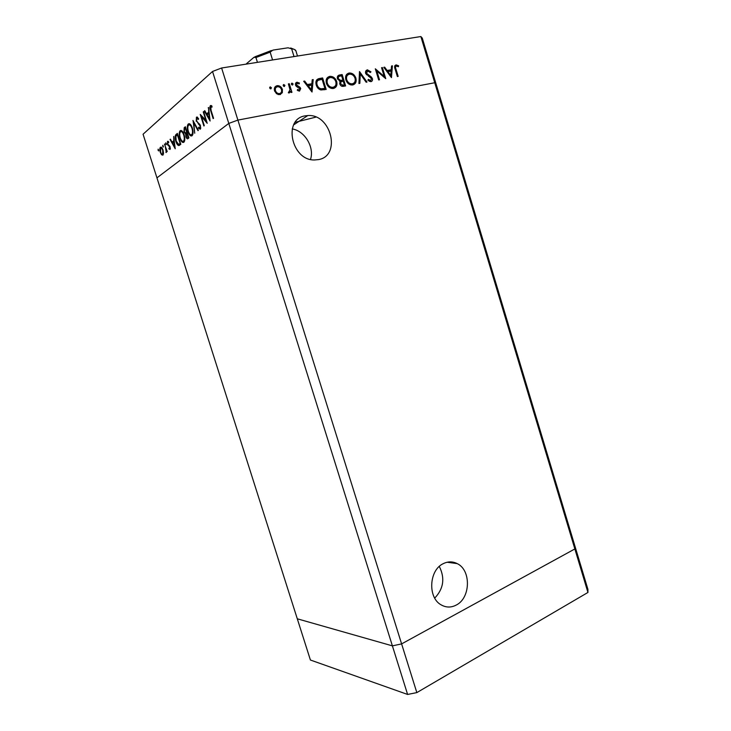 <?xml version="1.0" encoding="UTF-8"?>
<svg xmlns="http://www.w3.org/2000/svg" width="731" height="731" viewBox="0 0 731 731"><rect width="100%" height="100%" fill="white"/><g stroke="black" fill="none" stroke-linecap="round" stroke-linejoin="round"><path stroke-width="1.1" d="M443.361 563.61C448.076 561.326 452.699 561.326 457.222 563.619C471.294 570.153 470.673 598.086 456.162 605.104C451.109 607.717 446.138 607.653 441.259 604.93C427.498 597.748 429.015 569.952 443.361 563.61M439.304 566.443C445.142 578.175 443.616 588.729 434.717 598.104M318.679 159.577C341.432 155.612 331.07 113.616 307.778 115.562L305.183 115.854C282.678 118.925 291.413 160.546 314.44 159.97L318.679 159.577M310.501 159.431C314.595 147.324 304.845 130.931 292.208 128.921M315.71 117.17L295.196 122.305L315.71 117.17M587.934 592.457L416.834 692.604L401.611 643.901L392.392 645.866L297.289 618.801L392.392 645.866L401.611 643.901L574.858 548.944L587.934 592.457L587.916 589.332L574.95 546.176L574.858 548.944L401.611 643.901L237.895 120.094L434.744 82.74L436.041 83.891L574.95 546.176L574.858 548.944L434.744 82.74L237.895 120.094L221.612 68.001L420.864 36.55L422.28 38.113L436.041 83.891L434.744 82.74L420.864 36.55M416.834 692.604L407.606 694.45L310.41 660.02L156.946 177.852L228.794 123.411L237.895 120.094L228.794 123.411L212.529 71.464L221.612 68.001M407.606 694.45L228.794 123.411L156.946 177.852L143.066 134.23L212.529 71.464M206.124 121.063L203.245 111.925L203.647 111.596L207.22 123.311L201.418 116.549L204.278 125.65L203.885 125.97L200.248 114.42L206.599 120.971M196.237 121.273L196.42 117.225L198.594 118.577L198.412 119.464L196.813 118.376L196.63 120.971L200.486 125.686L200.257 129.223L198.494 128.199L198.622 127.221L199.983 127.962L200.111 126.052L196.703 121.182M192.957 120.46L198.403 130.328L197.991 130.657L193.742 122.845L194.729 133.243L193.03 120.451M188.287 123.968C189.722 123.174 191.074 124.535 192.344 128.026C193.331 131.562 193.276 134.093 192.18 135.628L192.043 135.738C190.599 136.523 189.247 135.153 187.986 131.635C186.999 128.108 187.063 125.586 188.187 124.069L189.475 123.749M180.164 130.712C181.544 129.963 182.851 131.297 184.102 134.723C185.071 138.186 185.025 140.663 183.974 142.143L183.856 142.253C182.458 142.993 181.142 141.64 179.908 138.196C178.94 134.732 178.994 132.265 180.064 130.803L181.279 130.502M173.676 136.45L175.221 148.768L170.049 139.457L170.424 139.146L172.077 142.125L173.814 140.708L173.676 136.45M158.07 149.225L158.618 150.951L158.216 149.197M163.04 150.093L163.534 153.108L162.922 155.191L161.524 154.744L160.299 152.322C159.632 149.946 159.65 148.283 160.354 147.333L160.409 147.278C161.313 146.794 162.181 147.726 163.04 150.093M162.739 145.35L163.296 147.105L162.885 145.323M164.448 144.098L167.235 151.555L166.54 150.687L166.284 152.487L164.84 144.025M165.709 142.883L166.266 144.656L165.864 142.856M170.085 146.867L170.076 149.435L168.98 148.932L168.998 148.082L169.729 148.521L169.756 147.178L167.445 144.281L167.536 141.366L168.651 141.777L168.66 142.682L167.856 142.317L167.764 143.961L170.085 146.867M175.842 141.321C174.855 138.004 174.901 135.747 175.988 134.541L177.368 133.389L180.822 144.309L178.656 145.542C177.551 145.177 176.61 143.769 175.842 141.321L176.262 141.238M184.276 127.66L185.382 126.746L188.9 137.885L188.095 138.524C187.374 139.246 186.652 138.68 185.93 136.807L185.656 134.075L183.984 131.872L184.185 127.742L185.592 127.413M208.609 107.475L210.089 121.026L204.333 111.03L204.771 110.664L206.608 113.862L208.664 112.19L208.609 107.475M210.766 106.845L211.085 110.418L213.553 118.276L213.141 118.605L210.638 110.637C209.797 108.462 209.706 106.808 210.345 105.666L211.944 106.059L211.99 107.174L210.766 106.845M384.204 76.426L381.564 67.709L382.386 67.563L385.749 78.656L376.849 71.026L379.508 79.78L378.685 79.935L375.305 68.796L384.204 76.426L383.501 76.865M365.637 73.365C365.262 71.455 365.847 70.295 367.391 69.874L370.964 71.821L370.352 72.524L367.739 71.017L366.487 73.237L371.366 77.011L372.408 78.619C372.755 80.282 372.253 81.287 370.909 81.644L367.848 80.2L368.397 79.377L370.654 80.483L371.586 78.82L365.637 73.365M359.497 71.547L367.017 82.046L366.112 82.21L360.282 73.913L359.844 83.343L358.939 83.508L359.497 71.547M349.053 73.054L349.473 72.999C352.47 73.036 354.599 74.726 355.869 78.062C356.71 81.726 355.677 84.01 352.762 84.933L352.205 85.006C349.217 84.942 347.106 83.243 345.854 79.898C345.023 76.207 346.092 73.922 349.053 73.054L347.408 74.187L349.317 74.233M329.708 76.408L330.156 76.353C333.217 76.389 335.392 78.098 336.68 81.47C337.53 85.171 336.461 87.492 333.473 88.433L332.897 88.506C329.845 88.442 327.689 86.724 326.419 83.352C325.578 79.615 326.675 77.303 329.708 76.408L328.1 77.541L330.056 77.587M313.206 79.588L312.027 92.015L303.676 81.242L304.663 81.068L307.303 84.54L311.854 83.736L312.228 79.752L313.206 79.588L312.174 80.328M270.26 86.888L271.439 87.729L270.872 88.871L269.684 88.031L270.26 86.888L269.721 87.3M282.413 89.456L282.321 92.691L279.872 94.637L276.537 93.732L274.536 90.845C273.915 88.067 274.774 86.349 277.104 85.701L277.506 85.646C279.827 85.691 281.462 86.962 282.413 89.456L281.599 90.059M283.765 84.54L284.935 85.372L284.377 86.505L283.208 85.673L283.765 84.54L283.253 84.933M288.38 83.901L289.302 83.736L291.952 92.316L291.029 92.481L290.646 91.22L289.248 92.956L288.352 92.81L290.015 89.758L288.38 83.901M291.952 83.124L293.113 83.946L292.555 85.07L291.404 84.248L291.952 83.124L291.45 83.498M300.724 88.542L299.536 91.11L297.261 90.242L297.654 89.392L299.217 90.068L299.829 88.743L296.293 86.359L295.534 85.098C295.196 83.553 295.671 82.603 296.96 82.256L299.445 83.042L299.08 83.937L297.334 83.288L296.439 84.897L299.984 87.291L300.724 88.542L299.893 89.145M316.221 84.997C315.28 81.251 316.395 79.076 319.566 78.482L322.636 77.952L326.163 89.447L320.909 89.968C318.57 89.273 317.016 87.619 316.221 84.997M339.531 75.01L342.145 74.562L345.617 85.929L343.077 86.349C341.56 86.477 340.472 85.691 339.805 84.001L340.189 81.369L337.43 78.793C337.018 76.645 337.713 75.384 339.531 75.01L337.905 76.143L340.509 75.686L342.145 74.562M392.419 65.827L391.46 77.614L383.793 67.325L384.68 67.17L387.11 70.478L391.222 69.756L391.533 65.982L392.419 65.827L391.496 66.42M396.357 66.028C395.434 66.612 395.307 67.636 395.964 69.089L398.176 76.399L397.372 76.545L395.124 69.116C394.219 66.96 394.53 65.552 396.056 64.895L398.605 65.781L398.386 66.713L396.357 66.028M270.168 88.698L271.439 87.729M281.124 92.581L280.805 93.815L282.321 92.691M280.805 93.815L280.421 94.5M274.966 87.007L277.104 85.701M275.596 86.843L277.058 86.852M275.669 87.958L274.308 88.88M278.365 94.619L279.717 93.541M275.468 90.671C276.199 92.572 277.46 93.55 279.242 93.614L279.544 93.577C281.307 93.038 281.956 91.722 281.481 89.611C280.759 87.72 279.507 86.751 277.734 86.724L277.433 86.761C275.651 87.254 275.002 88.561 275.468 90.671L274.682 91.265M278.2 94.582L279.544 93.577M283.665 86.322L284.935 85.372M288.517 84.33L289.302 83.736M288.919 92.965L290.646 91.22M288.453 92.344L289.092 91.878M291.852 84.878L293.113 83.946M298.248 90.699L299.217 90.068M295.626 83.233L296.96 82.256M295.562 83.371L296.795 83.526M298.641 83.626L299.445 83.042M295.671 85.463L296.439 84.897M296.174 86.231L296.941 85.664M297.371 87.053L298.339 86.349M299.162 87.884L299.984 87.291M299.271 90.05L299.217 91.137M303.95 81.598L304.663 81.068M306.581 85.052L307.303 84.54M306.892 85.463L310.273 84.86L311.854 83.736M311.305 84.12L311.214 85.098M308.144 85.646L311.278 89.758L311.726 85.006L307.422 86.157M310.556 90.269L311.278 89.758M316.624 79.971L321.037 79.085L322.636 77.952M324.08 89.008L324.317 89.785M320.699 89.913L323.312 89.538L324.911 88.433L322.106 79.286L318.232 80.273C316.861 81.296 316.496 82.813 317.117 84.842C317.802 87.026 319.127 88.332 321.083 88.78L324.911 88.433M317.921 80.492L315.874 82.091M319.867 89.621L321.083 88.78M316.349 85.381L317.117 84.842M335.913 82L336.68 81.47M335.282 85.883L334.168 88.25M327.26 77.769L328.1 77.541M327.89 78.866L326.163 80.145M331.371 88.387L333.528 87.153M327.305 83.197C328.383 85.947 330.184 87.327 332.706 87.318L333.071 87.272C335.556 86.532 336.461 84.65 335.803 81.625C334.743 78.911 332.97 77.541 330.485 77.532L330.101 77.577C327.579 78.263 326.638 80.136 327.305 83.197L326.547 83.718M331.454 88.369L333.071 87.272M342.044 80.712L342.272 81.461M343.515 85.509L343.744 86.267M340.153 81.415L342.93 80.108L341.633 75.878L340.399 76.088C338.855 76.152 338.161 77.002 338.298 78.637L340.509 80.392L342.93 80.108M338.334 77.303L337.256 77.733M341.222 80.986L341.048 80.419M340.683 82.566L339.641 82.95M341.733 86.203L344.402 84.915L343.287 81.269L342.702 81.379C341.203 81.433 340.527 82.247 340.673 83.818L342.802 85.18L344.402 84.915M341.669 86.176L343.223 85.125M339.924 84.33L340.673 83.818M339.422 81.141L340.509 80.392M337.558 79.149L338.298 78.637M355.12 78.564L355.869 78.062M354.425 82.539L353.338 84.787M346.677 74.37L347.408 74.187M347.298 75.457L345.626 76.618M345.973 80.255L346.713 79.752C347.782 82.475 349.546 83.837 352.013 83.827L350.706 84.887L352.717 83.699M352.36 83.782C354.782 83.06 355.668 81.205 355.019 78.217C353.968 75.531 352.232 74.178 349.802 74.16L349.436 74.206C346.969 74.873 346.065 76.728 346.713 79.752M359.36 74.544L360.282 73.913M365.902 70.87L367.391 69.874M365.838 70.98L367.227 71.19M370.188 72.342L370.964 71.821M366.057 72.141L365.482 72.36M365.765 73.712L366.487 73.237M366.423 74.763L367.154 74.279M370.59 77.523L371.366 77.011M371.65 79.112L372.408 78.619M370.855 80.428L370.635 81.68M369.301 81.36L370.654 80.483M381.664 68.047L382.386 67.563M376.127 71.501L376.849 71.026M384.003 67.617L384.68 67.17M386.425 70.925L387.11 70.478M386.745 71.355L389.504 70.861L391.222 69.756M390.427 70.267L390.363 71.099M387.878 71.537L390.765 75.476L391.131 70.962L387.202 71.976M390.08 75.905L390.765 75.476M394.886 65.653L396.056 64.895M394.731 65.982L395.873 66.283M397.71 66.366L398.605 65.781M158.728 150.202L158.051 150.33M162.721 154.195L161.524 154.744M161.286 148.101L161.524 147.388M161.122 147.141L160.409 147.278M162.976 153.629L163.47 154.031M160.619 152.057C161.259 153.839 161.935 154.579 162.629 154.25L162.711 150.348C162.063 148.557 161.396 147.845 160.71 148.219L160.619 152.057M163.461 154.086L162.629 154.25M163.406 146.337L162.711 146.474M166.394 152.359L165.91 152.459M166.567 151.39L166.047 151.491M166.522 149.307L166.056 149.398M166.385 143.888L165.681 144.025M170.341 148.667L168.98 148.932M170.35 148.393L169.729 148.521M169.93 146.456L169.437 146.547M169.656 145.898L168.797 146.063M168.934 145.186L167.956 145.378M168.02 141.275L167.536 141.366M173.329 142.49L173.028 141.942M170.542 139.356L170.049 139.457M174.298 141.211L172.077 142.125M172.607 143.084L174.581 146.648L173.978 141.969L172.607 143.084M179.296 145.414L178.656 145.542M179.753 145.149L178.83 144.309M176.792 135.281L177.606 134.12L176.153 134.394M179.99 144.071L180.676 143.833M180.118 143.468L177.368 134.796L175.897 136.368L176.189 141.037L178.538 144.354L180.539 143.386M184.029 142.088L183.106 141.321M180.932 131.626L181.471 130.584M184.102 141.019L184.559 141.037M180.265 137.912C181.279 140.663 182.348 141.741 183.481 141.138L183.582 141.046C184.459 139.868 184.514 137.857 183.737 135.025C182.723 132.256 181.654 131.196 180.539 131.827L180.447 131.909C179.543 133.079 179.488 135.08 180.265 137.912M184.596 140.919L183.481 141.138M188.379 138.296L187.766 137.419M186.542 133.901L185.656 134.075M186.78 133.682L186.049 132.941M185.208 128.327L185.619 127.505M185.811 128.108L184.66 128.793L184.34 131.58L185.637 133.015L187.255 132.686M187.666 137.437L188.169 137.035L187.045 133.471L186.286 136.496L187.666 137.437L188.699 137.236M185.637 133.015L186.679 132.329L185.372 128.19M192.198 135.601L191.23 134.806M189.055 124.891L189.64 123.822M192.253 134.495L192.783 134.504M188.351 131.333C189.384 134.148 190.489 135.235 191.668 134.605L191.769 134.513C192.692 133.289 192.756 131.224 191.97 128.336C190.928 125.522 189.832 124.444 188.671 125.111L188.571 125.193C187.629 126.399 187.565 128.446 188.351 131.333M192.82 134.385L191.668 134.605M194.272 122.744L193.742 122.845M197.178 117.033L196.493 117.161M200.623 128.647L200.056 127.989M199.408 128.026L198.494 128.199M200.778 127.852L199.929 128.007M200.568 125.96L200.111 126.052M200.056 124.672L199.353 124.8M199.499 123.923L198.412 124.133M197.452 118.221L197.662 117.353M203.721 111.843L203.245 111.925M202.131 116.421L201.418 116.549M207.915 114.31L207.567 113.689M204.918 110.92L204.333 111.03M209.212 112.72L206.608 113.862M209.139 112.099L208.664 112.19M208.646 107.759L208.171 107.85M207.202 114.895L209.404 118.724L208.819 113.57L207.202 114.895M209.879 118.632L209.404 118.724M209.294 113.488L208.819 113.57M211.433 106.708L211.624 105.785M211.095 105.483L210.409 105.611M211.972 106.607L211.122 106.763M257.44 62.345L255.951 57.539L253.94 57.32L246.502 63.698M272.572 59.951L270.15 52.129L272.901 50.101L288.069 47.798L291.642 48.849L294.026 56.57M317.976 79.615L319.566 78.482M322.618 89.657L324.226 88.561M340.719 81.324L342.355 80.209M368.497 76.344L369.383 75.768M395.252 69.546L395.964 69.089M180.584 143.55L179.835 143.696M187.163 132.384L186.442 132.53M211.131 110.545L210.638 110.637M297.499 56.022L295.918 50.868C295.562 49.79 294.145 49.114 291.642 48.849M270.15 52.129L255.951 57.539M447.171 562.24L457.222 563.619M293.652 124.891L307.778 115.562M452.745 562.093L453.037 563.044M161.368 147.781L161.167 147.159L160.354 147.333M270.324 86.879L269.693 87.373M277.506 85.646L275.998 86.797M279.242 93.614L278.008 94.527M283.829 84.54L283.226 84.997M289.028 91.878L288.462 92.289M292.016 83.115L291.422 83.553M299.116 90.077L298.111 90.799M297.197 82.219L295.644 83.361M322.435 88.798L320.845 89.904M330.156 76.353L328.539 77.486M332.706 87.318L331.207 88.341M342.802 85.18L341.459 86.084M341.112 80.383L339.805 81.278M349.473 72.999L347.828 74.133M352.013 83.827L350.514 84.833M367.583 69.847L365.902 70.971M370.489 80.501L369.228 81.315M396.22 64.876L394.813 65.781M162.675 154.204L163.47 154.04M167.5 141.403L168.075 141.293M175.988 134.541L177.441 134.266M180.064 130.803L181.398 130.547M183.582 141.046L184.614 140.845M184.185 127.742L185.61 127.468M188.187 124.069L189.603 123.804M191.769 134.513L192.838 134.303M199.983 127.962L200.778 127.806M196.42 117.225L197.26 117.07M210.345 105.666L211.177 105.52M271.411 50.503L254.863 56.826M290.7 47.981L294.429 49.48M294.584 49.553L295.918 50.868"/></g></svg>
